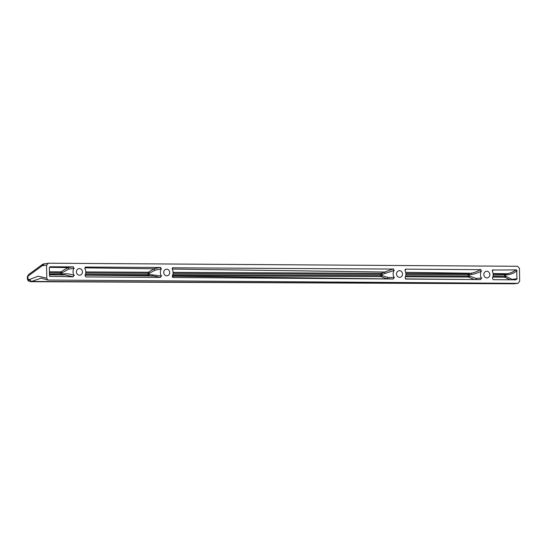 <?xml version="1.0" encoding="UTF-8"?>
<svg xmlns="http://www.w3.org/2000/svg" width="547" height="547" viewBox="0 0 547 547"><rect width="100%" height="100%" fill="white"/><g stroke="black" fill="none" stroke-linecap="round" stroke-linejoin="round"><path stroke-width="0.82" d="M48.382 263.21L517.619 266.28L519.465 268.379L519.65 281.356L517.859 283.353L513.824 283.784L31.541 281.445L41.169 278.156L47.815 280.05L46.782 278.368L46.591 265.206L48.382 263.21L42.748 264.208L42.119 265.821L27.918 276.208L27.959 279.237L29.517 279.51L31.541 281.445L30.311 281.568M513.195 283.654L518.043 283.346L47.815 280.05M172.681 277.37L173.098 277.493L172.312 275.962A7.036 6.359 83.9 0 0 172.216 269.069L172.661 267.633M172.401 267.804L393.102 269.069L393.895 270.587A7.036 6.359 83.9 0 0 394.059 277.486L393.3 278.991L172.23 276.201M381.84 276.331L382.148 275.592L381.58 275.64L381.84 276.331L381.156 276.638L172.462 275.647M386.408 278.69L381.156 276.638L380.815 275.695L381.156 276.638M387.727 277.452L386.879 278.861M388.233 277.602L382.148 275.592L172.797 274.697M172.408 277.131L173.098 277.493L393.3 278.991M393.628 268.809L381.17 273.329L380.815 274.362L382.148 274.423L381.17 273.329L173.078 272.344M380.903 273.691L382.148 274.423A7.036 6.359 83.9 0 0 382.148 275.592M381.17 273.329L380.815 274.362L173.05 273.363M85.783 271.948L148.305 272.235L147.991 273.247L149.331 273.254L148.305 272.235L147.991 273.247A8.041 7.268 83.9 0 0 148.046 274.573L148.442 275.531L149.379 274.416L148.811 274.485L149.126 275.196M148.996 272.536L148.757 273.274L149.331 273.254A7.036 6.359 83.9 0 0 149.379 274.416L148.046 274.573L148.442 275.531L89.811 275.223M85.462 274.245L148.046 274.573M394.531 277.534L387.303 277.493M85.729 272.953L147.991 273.247M161.741 276.044L152.49 274.84L151.574 276.064L148.442 275.531M152.49 274.84L149.379 274.416M85.339 267.045L160.319 267.483L161.126 268.994A7.036 6.359 83.9 0 0 161.221 275.886L160.476 277.404L153.379 275.975L85.12 275.168M381.491 273.849L381.868 273.664M155.464 269.979L149.331 273.254M84.785 267.845L154.069 268.809L154.965 270.225M154.582 268.543L148.305 272.235M160.791 267.346L153.639 268.857M161.591 268.864L154.534 270.266M82.419 271.927A3.316 2.995 83.9 0 0 76.416 271.886A3.316 2.995 83.9 0 0 82.419 271.927M489.825 274.594A3.316 2.995 83.9 0 0 483.822 274.56A3.316 2.995 83.9 0 0 489.825 274.594M50.05 266.758L73.024 266.888L73.838 268.399A7.036 6.359 83.9 0 0 73.907 275.291L73.168 276.809L65.155 274.929L63.418 275.011L64.314 273.862L61.524 274.006L61.866 274.731L62.091 273.938L49.442 274.04M68.628 269.083L67.773 267.606L49.415 267.346M73.462 266.82L67.336 267.654M68.307 267.319L60.99 271.832L60.69 272.844L49.421 272.789M69.154 268.823L62.023 272.83L60.99 271.832L49.408 271.784M73.168 276.809L49.709 276.31M50.003 276.556L49.462 275.606L49.353 267.736L50.146 266.745M74.44 275.469C70.693 274.074 67.322 273.534 64.314 273.862M74.276 268.331L68.204 269.131M492.505 270.027L515.855 269.903L516.778 270.956L516.888 278.826L515.992 279.825L493.175 279.674L492.368 278.156A7.036 6.359 83.9 0 0 492.368 271.264L493.114 269.753L492.252 270.574M509.907 279.784L504.806 277.206L492.792 277.151M516.259 269.596C513.209 272.009 510.077 273.391 506.871 273.739L504.86 273.979L504.45 275.032L504.806 277.206L505.804 276.228L493.038 276.214M517.182 270.642C514.132 273.035 511.001 274.403 507.794 274.751L493.182 274.963M512.368 279.544L505.804 276.228L505.79 274.991L505.223 275.018L505.51 274.279L504.86 273.979L493.141 273.917M507.794 274.751L506.871 273.739L493.1 273.548M160.476 277.404L85.804 276.898L85.024 275.367A7.036 6.359 83.9 0 0 84.908 268.474L85.503 266.998M481.818 278.067L475.589 278.478M404.965 269.849L405.806 269.158L480.396 269.664L481.182 271.189A7.036 6.359 83.9 0 0 481.374 278.081L480.608 279.585L405.669 279.045M481.702 270.922C478.078 272.898 474.782 274.061 471.822 274.396L469.456 274.902L468.519 273.78L468.129 274.826L469.456 274.902A7.036 6.359 83.9 0 0 469.435 276.016L468.868 276.064L469.121 276.741L469.435 276.016L468.102 276.098L468.437 277.042L469.121 276.741M476.54 278.608L469.435 276.016M511.951 279.332L511.828 279.797M505.804 276.228L505.237 276.262L505.476 276.919M504.86 273.979L504.56 274.307L505.148 274.444M505.127 276.761L504.566 276.871M480.929 269.37C477.196 271.606 473.852 272.898 470.892 273.24L471.822 274.396M405.669 272.331L470.892 273.24L468.519 273.78L468.225 274.122L469.456 274.902M474.235 279.544L468.437 277.042L405.43 276.755M476.013 278.43L475.876 279.551M381.491 276.173L380.924 276.31M468.827 274.286L469.203 274.115M468.772 276.577L468.211 276.707M405.881 274.491L468.129 274.826A8.041 7.268 83.9 0 0 468.102 276.098L468.437 277.042M60.99 271.832L60.69 272.844L62.023 272.83A7.036 6.359 83.9 0 0 62.091 273.938M60.765 272.215L62.023 272.83M61.49 274.608L60.943 274.881M60.69 272.844A8.041 7.268 83.9 0 0 60.758 274.109L61.189 275.066M61.332 272.331L61.681 272.132M405.771 279.066L405.081 277.561A7.036 6.359 83.9 0 0 405.053 270.662L405.806 269.158L405.238 269.377M468.102 276.098L405.703 275.811M405.853 273.452L468.519 273.78M394.408 270.348L382.148 274.423M385.375 273.254L384.432 272.03L172.216 269.062M169.72 272.495A3.316 2.995 83.9 0 0 163.717 272.461A3.316 2.995 83.9 0 0 169.72 272.495M402.524 274.026A3.316 2.995 83.9 0 0 396.52 273.985A3.316 2.995 83.9 0 0 402.524 274.026M148.64 272.741L148.066 272.611M148.757 275.059L148.169 275.223M27.377 278.902L28.868 281.042C28.314 281.062 27.815 280.344 27.377 278.902L27.35 276.768L28.547 274.594L42.748 264.208M28.656 279.592L29.565 281.397L30.823 281.705L514.009 283.777M46.591 265.206L42.55 265.637L44.348 263.647M29.517 279.51L38.119 276.18L46.769 278.17M42.55 265.637L42.119 265.821M380.815 274.362A8.041 7.268 83.9 0 0 380.815 275.695M517.312 278.785L511.52 279.38M505.79 274.991L505.51 274.279M504.471 276.269L504.806 277.206M386.961 278.854L389.731 278.724M151.676 276.057L153.379 275.975M63.514 275.004L49.449 274.744M469.442 279.51L405.368 278.902M29.565 281.397L28.868 281.042M28.547 274.594L27.35 276.768"/></g></svg>
